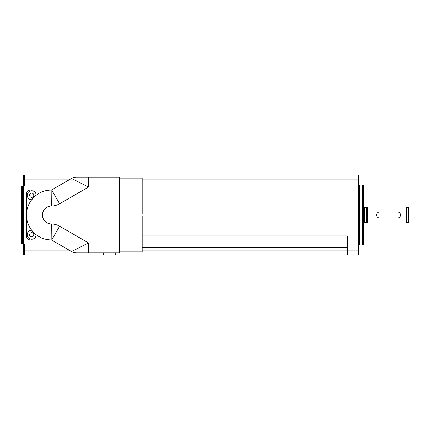 <?xml version="1.0" encoding="UTF-8"?>
<svg xmlns="http://www.w3.org/2000/svg" width="430" height="430" viewBox="0 0 430 430"><rect width="100%" height="100%" fill="white"/><g stroke="black" fill="none" stroke-linecap="round" stroke-linejoin="round"><path stroke-width="0.64" d="M379.577 217.994A2.994 2.994 0 0 1 376.583 215A2.994 2.994 0 0 1 379.577 212.006L397.53 212.006A2.994 2.994 0 0 1 400.518 215A2.994 2.994 0 0 1 397.53 217.994L379.577 217.994M406.506 222.982L408.5 222.444L408.5 207.556L406.506 207.018L367.607 207.018L367.607 222.982L406.506 222.982L406.506 207.018M363.613 223.38L364.414 222.579L367.607 222.982M22.521 243.917L22.489 186.082A1 1 0 0 0 23.494 185.088A1 1 0 0 1 22.871 186.013L22.505 186.082A1 1 0 0 0 21.5 187.082A1 1 0 0 1 22.489 186.082L58.335 186.077M21.5 242.918L21.5 239.935L21.5 242.918A1 1 0 0 0 22.489 243.917L22.871 243.993A1 1 0 0 0 22.505 243.917L58.335 243.923M21.5 187.082L21.5 239.935L23.494 239.935L23.494 243.923L23.994 244.132L23.494 244.912A1 1 0 0 0 22.871 243.987M23.994 244.132L24.494 243.923L24.494 247.916L23.494 247.916L23.494 253.899L23.494 250.905L24.494 250.905L24.494 247.916L65.242 247.916M23.494 244.912L23.494 247.916M23.994 185.868L23.494 185.088L23.494 182.083L24.494 182.083L24.494 186.077L23.354 186.077M65.242 182.083L24.494 182.083L24.494 175.101A1 1 0 0 0 23.494 176.101L23.494 185.088M23.494 182.083L23.494 179.095L70.429 179.095M23.666 254.458A1 1 0 0 1 23.494 253.899A1 1 0 0 0 24.494 254.899L103.286 254.899L103.286 252.904M24.494 175.101L358.631 175.101L358.631 254.899L103.286 254.899M115.256 252.904L115.256 254.899M142.19 239.935L347.655 239.935M142.19 235.946L347.655 235.946L347.655 254.899M358.631 184.282L359.426 185.077L359.426 244.923L358.631 245.718M359.426 185.077L362.619 185.077L362.619 244.923L359.426 244.923M362.619 185.077L363.613 185.443L363.613 244.557L362.619 244.923M76.556 252.904A9.976 9.976 0 0 1 71.568 251.566A9.976 9.976 0 0 0 76.556 252.904L88.521 252.904L88.521 242.928L71.568 251.566L51.654 240.069A1 1 0 0 0 51.165 239.935L49.66 239.875M88.521 252.904L119.25 252.904L119.25 177.096L76.556 177.096A9.976 9.976 0 0 0 71.568 178.434A9.976 9.976 0 0 1 76.556 177.096M49.66 190.125L51.165 190.065A24.935 24.935 0 0 0 26.488 215A24.935 24.935 0 0 0 51.165 239.935L51.331 223.976A8.976 8.976 0 0 1 42.446 215A8.976 8.976 0 0 1 51.331 206.024A16.958 16.958 0 0 0 59.63 203.755L88.521 187.072L88.521 177.096M31.702 199.74L36.163 195.279A4.488 4.488 0 0 0 31.664 190.764A4.488 4.488 0 0 0 27.187 195.268A4.488 4.488 0 0 0 31.702 199.74M32.556 231.302L31.702 230.26A4.488 4.488 0 0 0 27.187 234.732A4.488 4.488 0 0 0 31.664 239.236A4.488 4.488 0 0 0 36.163 234.721L35.566 234.248M66.387 181.428L71.568 178.434L88.521 187.072L119.25 187.072M51.165 190.065A1 1 0 0 0 51.654 189.931A1 1 0 0 1 51.165 190.065L51.331 206.024M71.568 178.434L51.654 189.931L59.63 203.755M119.25 178.095L142.19 178.095L142.19 214L119.25 214M119.25 216L142.19 216L142.19 251.905L119.25 251.905M23.387 186.077L23.494 239.935L51.208 239.935L30.476 239.935A3.988 3.988 0 0 1 26.488 235.946L26.488 194.054A3.988 3.988 0 0 1 30.476 190.065L21.5 190.065M366.22 222.606L366.22 207.394L367.607 207.018M366.011 222.579L366.22 207.394M364.414 222.579L364.414 207.421L363.613 206.62M23.494 253.899C23.913 254.764 24.247 255.097 24.494 254.899L24.494 250.905L70.429 250.905M142.19 250.905L358.631 250.905M142.19 247.417L347.655 247.417M142.19 179.095L358.631 179.095M119.25 242.928L88.521 242.928L59.63 226.244L51.654 240.069M59.63 226.244A16.958 16.958 0 0 0 51.331 223.976M33.771 234.748A2.096 2.096 0 0 1 30.627 236.564A2.096 2.096 0 0 1 30.627 232.936A2.096 2.096 0 0 1 33.771 234.748M33.771 195.252A2.096 2.096 0 0 1 30.627 197.064A2.096 2.096 0 0 1 30.627 193.435A2.096 2.096 0 0 1 33.771 195.252M366.011 207.421L364.414 207.421M22.871 186.007L22.505 186.082"/></g></svg>
